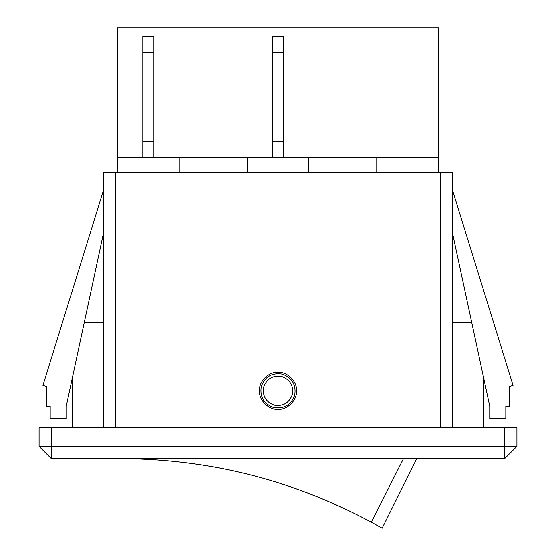 <?xml version="1.0" encoding="UTF-8"?>
<svg xmlns="http://www.w3.org/2000/svg" width="556" height="556" viewBox="0 0 556 556"><rect width="100%" height="100%" fill="white"/><g stroke="black" fill="none" stroke-linecap="round" stroke-linejoin="round"><path stroke-width="0.83" d="M296.522 390.805C297.349 381.638 287.16 371.457 278 372.284C268.84 371.457 258.651 381.638 259.478 390.805C258.651 381.638 268.84 371.457 278 372.284C287.16 371.457 297.349 381.638 296.522 390.805C297.349 399.966 287.16 410.154 278 409.327C268.84 410.154 258.651 399.966 259.478 390.805C258.651 399.966 268.84 410.154 278 409.327C287.16 410.154 297.349 399.966 296.522 390.805M440.366 427.849L440.366 172.263L452.709 172.263L452.709 427.849M103.291 427.849L103.291 172.263L115.634 172.263L115.634 427.849M504.57 427.849L516.913 427.849L516.913 446.364L504.57 446.364L504.57 427.849L51.43 427.849L51.43 446.364L504.57 446.364L504.57 458.714L51.43 458.714L39.087 446.364L39.087 427.849L51.43 427.849M179.227 157.445L117.49 157.445L117.49 27.8L438.51 27.8L438.51 157.445L179.227 157.445L179.227 172.263M117.49 172.263L117.49 157.445M438.51 172.263L438.51 157.445M376.773 172.263L376.773 157.445M308.865 172.263L308.865 157.445M247.135 172.263L247.135 157.445M440.366 172.263L115.634 172.263M283.553 52.493L272.447 52.493L272.447 36.446L283.553 36.446L283.553 157.445M272.447 52.493L272.447 157.445M283.553 141.391L272.447 141.391M153.915 52.493L142.802 52.493L142.802 36.446L153.915 36.446L153.915 157.445M142.802 52.493L142.802 157.445M153.915 141.391L142.802 141.391M39.087 446.364L51.43 446.364L51.43 458.714M504.57 458.714L516.913 446.364M72.419 427.849L72.419 377.517M84.769 322.897L103.291 322.897M483.581 427.849L483.581 377.517M471.231 322.897L452.709 322.897M103.291 190.784L42.951 385.371L46.489 386.469L46.489 406.221L50.193 406.221L50.193 418.571L66.247 418.571L66.247 406.221L103.291 234M452.709 190.784L513.049 385.371L509.511 386.469L509.511 406.221L505.807 406.221L505.807 418.571L489.753 418.571L489.753 406.221L452.709 234M263.676 387.018C262.3 395.893 265.81 401.932 274.212 405.129C283.087 406.505 289.127 402.989 292.324 394.593C293.7 385.718 290.19 379.678 281.788 376.481C272.913 375.105 266.873 378.615 263.676 387.018M294.708 395.226C290.983 405.025 283.935 409.119 273.58 407.513C263.78 403.788 259.687 396.741 261.292 386.385C259.687 396.741 263.78 403.788 273.58 407.513C283.935 409.119 290.983 405.025 294.708 395.226C296.313 384.87 292.22 377.823 282.42 374.091C272.065 372.492 265.017 376.586 261.292 386.385C265.017 376.586 272.065 372.492 282.42 374.091C292.22 377.823 296.313 384.87 294.708 395.226M416.729 458.714L382.139 528.2L371.345 522.174C296.577 481.969 216.764 460.848 131.897 458.818L131.89 458.714M324.607 499.733L347.139 509.838L324.607 499.733M371.345 522.174L403.434 458.714"/></g></svg>
